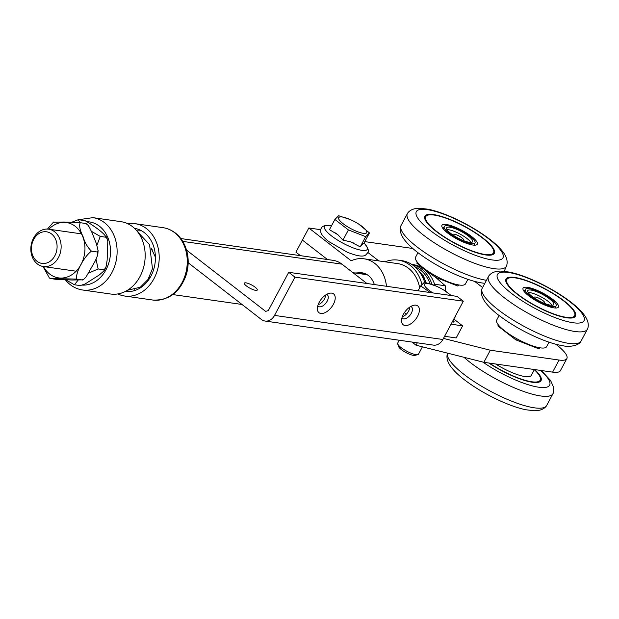 <?xml version="1.0" encoding="UTF-8"?>
<svg xmlns="http://www.w3.org/2000/svg" width="619" height="619" viewBox="0 0 619 619"><rect width="100%" height="100%" fill="white"/><g stroke="black" fill="none" stroke-linecap="round" stroke-linejoin="round"><path stroke-width="0.93" d="M552.605 372.135A35.368 8.798 28.1 0 0 560.404 370.665L566.857 358.579A35.368 8.798 -151.9 0 1 559.058 360.049L490.318 350.222L483.865 362.308L552.605 372.135L559.058 360.049M555.816 344.249L556.698 344.93A35.368 8.798 -151.9 0 1 566.857 358.579M474.696 281.405L482.456 287.417M364.808 241.611L412.819 248.482M386.473 286.288A34.184 27.321 98.1 0 0 364.049 258.804A34.184 27.321 98.1 0 0 351.994 260.413A2.36 1.888 -81.9 0 1 351.159 260.522A2.36 1.888 -81.9 0 1 350.416 260.204L308.835 227.985L302.374 240.079L327.49 259.531L302.374 240.079L295.921 252.165L300.439 255.662M454.864 317.029A7.072 1.756 28.1 0 0 455.832 316.688A7.072 1.756 28.1 0 0 455.584 315.698M443.452 338.407L490.318 350.222M539.9 347.801L538.855 348.83L515.82 339.846L497.808 325.896L498.558 325.153M458.78 284.957L457.735 285.993L435.668 277.382M428.719 272.375L416.688 263.052L417.438 262.309M483.865 362.308L416.045 345.216L417.33 342.818M411.96 342.052L416.045 345.216M452.582 321.315L453.185 321.478L452.938 320.65L453.472 321.037L453.766 322.213M452.474 321.516L453.077 321.679L453.077 320.758M453.046 320.449L453.874 322.012L452.466 321.532M454.439 321.919L453.874 322.012M444.581 336.287L456.172 337.943L462.625 325.857L453.804 319.025M462.625 325.857L451.042 324.201M374.317 284.547A20.04 16.017 -81.9 0 0 362.053 272.809A20.04 16.017 -81.9 0 0 358.757 272.762A47.152 37.682 98.1 0 1 354.733 272.956M419.674 287.835A34.184 27.321 -81.9 0 0 397.723 263.617L364.049 258.804M378.782 260.909L367.895 252.475M308.835 227.985L320.75 229.695M552.287 306.552A17.448 4.341 -151.9 0 1 534.236 298.838A17.448 4.341 -151.9 0 1 525.353 289.39A17.448 4.341 -151.9 0 1 542.786 293.785A17.448 4.341 -151.9 0 1 556.133 305.825A17.448 4.341 -151.9 0 1 552.287 306.552M550.492 305.167A14.732 3.668 28.1 0 0 553.742 304.548A14.732 3.668 28.1 0 0 542.468 294.381A14.732 3.668 28.1 0 0 527.744 290.667A14.732 3.668 28.1 0 0 535.249 298.644A14.732 3.668 28.1 0 0 550.492 305.167M544.101 303.248A6.012 1.493 28.1 0 0 544.341 303.202A6.012 1.493 28.1 0 0 540.101 298.807A6.012 1.493 28.1 0 0 534.089 297.731A6.012 1.493 28.1 0 0 534.189 297.956M552.04 305.26A14.732 3.668 28.1 0 0 541.122 296.896A14.732 3.668 28.1 0 0 528.1 292.478M537.803 348.42L538.298 347.491M515.921 339.885L516.594 338.624M498.79 326.654L499.2 325.896M474.386 240.528A17.448 4.341 -151.9 0 1 475.013 242.988A17.448 4.341 -151.9 0 1 457.573 238.594A17.448 4.341 -151.9 0 1 444.233 226.546A17.448 4.341 -151.9 0 1 458.199 229.216A17.448 4.341 -151.9 0 1 474.386 240.528M472.088 239.63A14.732 3.668 28.1 0 0 458.424 230.075A14.732 3.668 28.1 0 0 446.624 227.831A14.732 3.668 28.1 0 0 457.898 237.998A14.732 3.668 28.1 0 0 472.622 241.712A14.732 3.668 28.1 0 0 472.088 239.63M462.981 240.404A6.012 1.493 28.1 0 0 463.221 240.358A6.012 1.493 28.1 0 0 463.36 239.267A6.012 1.493 28.1 0 0 457.101 235.065A6.012 1.493 28.1 0 0 452.969 234.887A6.012 1.493 28.1 0 0 453.069 235.112M470.92 242.416A14.732 3.668 28.1 0 0 470.742 242.145A14.732 3.668 28.1 0 0 459.7 233.889A14.732 3.668 28.1 0 0 446.972 229.634M456.683 285.576L457.178 284.655M434.917 276.809L435.474 275.78M417.67 263.818L418.08 263.052M385.103 261.814A37.72 30.145 98.1 0 1 398.226 260.119A37.72 30.145 98.1 0 1 421.934 284.469M398.226 260.119L401.731 260.622A37.72 30.145 98.1 0 1 424.673 282.241M488.871 363.02A39.376 9.796 28.1 0 0 541.052 380.615A39.376 9.796 28.1 0 0 534.684 369.574M489.443 363.105A38.432 9.556 28.1 0 0 540.225 380.174A38.432 9.556 28.1 0 0 534.329 369.69M495.672 363.995A28.296 7.033 28.1 0 0 531.28 375.4L534.414 369.535M436.194 231.421A39.376 9.796 -151.9 0 1 424.889 216.224A39.376 9.796 -151.9 0 1 447.498 218.476A39.376 9.796 -151.9 0 1 483.044 238.122A39.376 9.796 -151.9 0 1 494.349 253.31A39.376 9.796 -151.9 0 1 471.74 251.059A39.376 9.796 -151.9 0 1 436.194 231.421M467.894 279.331L465.488 283.85A28.296 7.033 -151.9 0 1 449.239 282.233A28.296 7.033 -151.9 0 1 423.69 268.12A28.296 7.033 -151.9 0 1 415.573 257.195L417.98 252.684M474.27 244.366A17.68 4.395 -151.9 0 1 474.146 245.109A17.68 4.395 -151.9 0 1 474.115 245.163M442.918 228.512A17.68 4.395 -151.9 0 1 442.949 228.45A17.68 4.395 -151.9 0 1 443.49 227.931M471.546 236.473A20.04 4.983 -151.9 0 1 476.104 245.016A20.04 4.983 -151.9 0 1 447.692 233.061A20.04 4.983 -151.9 0 1 441.935 226.771A20.04 4.983 -151.9 0 1 451.336 225.734A20.04 4.983 -151.9 0 1 471.546 236.473M436.751 231.498A38.432 9.556 -151.9 0 1 425.717 216.665A38.432 9.556 -151.9 0 1 447.792 218.871A38.432 9.556 -151.9 0 1 482.487 238.036A38.432 9.556 -151.9 0 1 493.521 252.869A38.432 9.556 -151.9 0 1 471.446 250.664A38.432 9.556 -151.9 0 1 436.751 231.498M517.314 294.257A39.376 9.796 -151.9 0 1 506.009 279.068A39.376 9.796 -151.9 0 1 528.626 281.32A39.376 9.796 -151.9 0 1 564.172 300.958A39.376 9.796 -151.9 0 1 575.477 316.154A39.376 9.796 -151.9 0 1 552.86 313.903A39.376 9.796 -151.9 0 1 517.314 294.257M549.022 342.175L546.608 346.694A28.296 7.033 -151.9 0 1 530.359 345.069A28.296 7.033 -151.9 0 1 504.818 330.956A28.296 7.033 -151.9 0 1 496.693 320.038L499.1 315.528M555.398 307.21A17.68 4.395 -151.9 0 1 555.266 307.953A17.68 4.395 -151.9 0 1 555.235 308.007M524.038 291.356A17.68 4.395 -151.9 0 1 524.069 291.294A17.68 4.395 -151.9 0 1 524.61 290.775M552.666 299.317A20.04 4.983 -151.9 0 1 557.224 307.86A20.04 4.983 -151.9 0 1 528.819 295.905A20.04 4.983 -151.9 0 1 523.055 289.615A20.04 4.983 -151.9 0 1 532.456 288.57A20.04 4.983 -151.9 0 1 552.666 299.317M517.879 294.342A38.432 9.556 -151.9 0 1 506.845 279.509A38.432 9.556 -151.9 0 1 528.912 281.707A38.432 9.556 -151.9 0 1 563.607 300.88A38.432 9.556 -151.9 0 1 574.641 315.713A38.432 9.556 -151.9 0 1 552.574 313.508A38.432 9.556 -151.9 0 1 517.879 294.342M414.8 266.719A34.184 27.321 98.1 0 1 430.035 283.726M431.977 284.392A35.368 28.265 -81.9 0 0 411.859 264.491M411.782 264.437L413.322 264.661A35.368 28.265 98.1 0 1 435.033 285.583M417.895 269.838A35.368 28.265 98.1 0 1 426.027 282.574M96.03 259.315L98.142 268.963A32.668 26.106 -81.9 0 0 98.142 268.963L88.703 273.064M78.133 280.121L74.435 284.763L65.908 279.865M91.442 231.313L100.239 236.419A32.668 26.106 -81.9 0 0 100.239 236.419L96.943 245.24M78.087 219.768L78.628 219.675L78.087 219.768L80.501 222.747M71.796 222.206L78.396 219.66M74.427 284.763A32.668 26.106 -81.9 0 0 74.435 284.763L80.261 285.583L85.058 283.997L99.202 275.022L104.108 270.797L103.752 269.768L105.478 268.22L106.197 266.193L107.141 260.15L107.791 241.418L107.257 238.934L105.857 237.216L106.383 236.721L107.257 238.934M100.247 236.419L105.857 237.224C105.694 234.284 93.856 225.649 85.329 220.805L78.628 219.675M98.142 268.963L103.76 269.768M80.215 222.708A32.668 26.106 -81.9 0 0 80.207 222.701L80.215 222.708C78.992 225.803 79.944 230.415 83.047 236.528C84.702 242.439 87.511 247.314 91.48 251.159C84.099 256.413 75.448 272.608 76.578 279.068L50.402 278.527L56.012 279.331L71.897 280.005L82.188 279.873L83.735 279.308L86.149 276.855L95.249 260.939L97.5 255.608L97.864 253.906L97.09 251.956L98.088 250.494L96.363 243.6L92.022 232.651L89.353 227.212L87.751 224.929L85.824 223.505L86.838 224.024M54.039 222.159L64.33 222.028L80.207 222.701L85.824 223.505M47.462 229.069L53.559 222.012M50.402 278.527L49.388 278.008L42.997 266.472M83.735 279.308L82.667 280.02L76.57 279.076A32.668 26.106 -81.9 0 0 76.578 279.068M91.48 251.167A32.668 26.106 -81.9 0 0 91.48 251.159L97.09 251.964M134.524 228.365A31.832 25.441 98.1 0 1 154.727 265.195A31.832 25.441 98.1 0 1 125.51 291.379M127.847 223.745A36.544 29.209 98.1 0 1 135.012 223.668A36.544 29.209 98.1 0 1 158.418 265.992A36.544 29.209 98.1 0 1 124.667 296.021A36.544 29.209 98.1 0 1 117.803 293.94M64.933 279.27C69.614 285.297 75.495 288.88 82.582 290.002L110.639 294.017A36.544 29.209 -81.9 0 0 135.375 283.401A36.544 29.209 -81.9 0 0 144.072 245.72A36.544 29.209 -81.9 0 0 120.984 221.664L92.927 217.648L78.698 219.683M397.7 343.893L398.628 346.609A9.618 2.391 28.1 0 0 405.987 352.559A9.618 2.391 28.1 0 0 415.024 355.368L417.802 354.625A11.792 2.933 -151.9 0 1 407.704 351.685A11.792 2.933 -151.9 0 1 398.133 344.706A11.792 2.933 -151.9 0 1 397.7 343.893A11.792 2.933 -151.9 0 1 397.708 343.042L399.209 340.226M422.413 346.826L418.506 354.145A11.792 2.933 -151.9 0 1 417.802 354.625M450.841 295.487A15.916 3.962 28.1 0 0 444.326 290.427L451.266 295.549M430.22 292.539L420.696 285.916L424.464 282.194L436.294 286.133A15.916 3.962 28.1 0 0 425.06 286.373A15.916 3.962 28.1 0 0 432.874 292.919M444.326 290.427A15.916 3.962 28.1 0 0 436.294 286.133M418.088 290.806L420.696 285.916M358.525 223.954L369.45 232.93L365.682 236.651L348.404 229.92L334.894 219.451L338.663 215.722L350.493 219.668A15.916 3.962 28.1 0 0 342.191 216.998A15.916 3.962 28.1 0 0 343.251 223.799A15.916 3.962 28.1 0 0 363.252 233.317A15.916 3.962 28.1 0 0 358.525 223.954A15.916 3.962 28.1 0 0 350.493 219.668M362.997 243.631A17.773 4.418 -151.9 0 1 362.347 244.281L363.995 243.143L369.45 232.93M362.347 244.281L360.227 246.873L365.682 236.651M360.227 246.873L350.648 241.859L342.949 240.133L348.404 229.92M342.949 240.133L337.935 234.756L329.44 229.664L334.894 219.451M353.658 243.035A17.773 4.418 -151.9 0 1 350.648 241.859M337.935 234.756A17.773 4.418 -151.9 0 1 335.583 232.937M45.288 231.699A15.97 12.759 98.1 0 1 54.828 255.794A15.97 12.759 98.1 0 1 32.668 255.33A15.97 12.759 98.1 0 1 45.288 231.699M47.199 229.061A18.864 15.073 -81.9 0 0 30.95 246.625A18.864 15.073 -81.9 0 0 43.315 266.526A18.864 15.073 -81.9 0 0 44.769 266.642A18.864 15.073 -81.9 0 0 61.018 249.078A18.864 15.073 -81.9 0 0 48.653 229.177A18.864 15.073 -81.9 0 0 47.199 229.061M445.719 291.309L445.254 285.761L435.954 277.606L425.029 269.915M434.6 284.237L445.254 285.761M317.795 305.786A7.312 4 127.8 0 0 318.321 306.366A7.312 4 127.8 0 0 327.149 301.213A7.312 4 127.8 0 0 327.273 294.814A7.312 4 127.8 0 0 326.577 294.451M319.211 302.289A11.908 6.515 -52.2 0 1 329.37 293.29A11.908 6.515 -52.2 0 1 333.378 304.316A11.908 6.515 -52.2 0 1 323.474 313.253A11.908 6.515 -52.2 0 1 317.369 308.78A11.908 6.515 -52.2 0 1 319.211 302.289M318.166 304.618A7.312 4 127.8 0 0 325.532 295.101M401.963 317.826A7.312 4 127.8 0 0 402.497 318.406A7.312 4 127.8 0 0 411.318 313.253A7.312 4 127.8 0 0 411.449 306.854A7.312 4 127.8 0 0 410.745 306.49M403.387 314.328A11.908 6.515 -52.2 0 1 413.538 305.329A11.908 6.515 -52.2 0 1 417.554 316.355A11.908 6.515 -52.2 0 1 407.642 325.284A11.908 6.515 -52.2 0 1 401.545 320.82A11.908 6.515 -52.2 0 1 403.387 314.328M402.342 316.657A7.312 4 127.8 0 0 409.708 307.14M245.983 282.852A7.312 1.818 -151.9 0 1 253.542 286.086A7.312 1.818 -151.9 0 1 257.264 290.04A7.312 1.818 -151.9 0 1 249.96 288.206A7.312 1.818 -151.9 0 1 244.366 283.154A7.312 1.818 -151.9 0 1 245.983 282.852M185.507 249.302L265.652 311.388L268.29 310.583L288.725 272.306L294.969 277.142L274.526 315.411A11.792 9.424 98.1 0 1 265.056 321.044A11.792 9.424 98.1 0 1 261.35 319.443L187.263 262.054M265.056 321.044L433.408 345.116A11.792 9.424 -81.9 0 0 442.879 339.491L463.314 301.213L457.07 296.385L288.725 272.306M463.314 301.213L294.969 277.142M152.142 249.449A18.864 15.073 -81.9 0 0 151.686 249.89M149.233 277.42A18.864 15.073 -81.9 0 0 149.775 278.117M366.905 283.487L341.959 264.158A28.296 22.609 -81.9 0 0 333.053 260.328L180.833 238.555M406.404 314.088L404.447 312.564M350.416 260.204L351.963 260.429M358.757 272.762L365.218 273.683M447.56 353.163A56.074 13.943 28.1 0 0 463.879 374.309A56.074 13.943 28.1 0 0 513.608 401.932A56.074 13.943 28.1 0 0 546.422 405.94C544.016 409.144 540.008 410.753 534.39 410.761L525.802 409.755C518.861 408.3 511 405.646 502.218 401.801C489.312 396.075 477.574 389.382 466.997 381.722C459.352 376.166 453.766 370.858 450.23 365.806C447.119 361.117 446.229 356.9 447.568 353.155M464.01 357.302A56.074 13.943 28.1 0 0 470.208 362.455A56.074 13.943 28.1 0 0 521.716 390.759A56.074 13.943 28.1 0 0 553.247 393.15L553.626 387.355L550.562 380.468L541.292 370.518M482.774 362.03A49.079 12.202 28.1 0 0 538.708 387.215A49.079 12.202 28.1 0 0 540.565 370.417M430.422 230.593A49.079 12.202 -151.9 0 1 427.149 209.609A49.079 12.202 -151.9 0 1 488.824 238.942A49.079 12.202 -151.9 0 1 492.09 259.926A49.079 12.202 -151.9 0 1 430.422 230.593M423.504 235.15A56.074 13.943 -151.9 0 1 407.689 213.06C410.095 209.856 414.103 208.247 419.721 208.239L428.309 209.245C435.25 210.7 443.111 213.354 451.893 217.199C464.799 222.925 476.537 229.618 487.114 237.278C494.759 242.834 500.345 248.142 503.881 253.194C506.992 257.883 507.882 262.1 506.543 265.845A56.074 13.943 -151.9 0 1 493.97 268.661A56.074 13.943 -151.9 0 1 423.504 235.15M485.923 280.237A56.074 13.943 -151.9 0 1 417.175 247.004A56.074 13.943 -151.9 0 1 400.864 225.85L407.689 213.06M511.542 293.437A49.079 12.202 -151.9 0 1 508.269 272.453A49.079 12.202 -151.9 0 1 569.944 301.786A49.079 12.202 -151.9 0 1 573.217 322.762A49.079 12.202 -151.9 0 1 511.542 293.437M504.624 297.994A56.074 13.943 -151.9 0 1 488.817 275.904C491.215 272.693 495.223 271.091 500.841 271.083L509.429 272.089C516.37 273.544 524.231 276.19 533.013 280.043C545.919 285.769 557.665 292.462 568.234 300.122C575.879 305.678 581.473 310.978 585.001 316.03C588.112 320.727 589.002 324.944 587.671 328.689A56.074 13.943 -151.9 0 1 575.09 331.505A56.074 13.943 -151.9 0 1 504.624 297.994M587.671 328.689L580.839 341.479A56.074 13.943 -151.9 0 1 568.768 343.359A56.074 13.943 -151.9 0 1 498.295 309.84A56.074 13.943 -151.9 0 1 481.984 288.694L488.817 275.904M43.508 266.549A27.956 22.338 -81.9 0 0 75.061 272.275A27.956 22.338 -81.9 0 0 80.741 232.558A27.956 22.338 -81.9 0 0 48.847 229.208M135.012 223.668L163.068 227.676A36.544 29.209 98.1 0 1 164.677 227.97A36.544 29.209 98.1 0 1 186.474 270A36.544 29.209 98.1 0 1 152.723 300.029L124.667 296.021M82.582 290.002A36.544 29.209 -81.9 0 0 107.319 279.393A36.544 29.209 -81.9 0 0 116.008 241.704A36.544 29.209 -81.9 0 0 92.927 217.648M82.451 285.119A31.832 25.441 -81.9 0 0 110.414 254.37A31.832 25.441 -81.9 0 0 87.209 221.718M364.034 243.066L365.318 244.536A24.249 6.028 -151.9 0 1 361.945 250.355A24.249 6.028 -151.9 0 1 331.474 235.87A24.249 6.028 -151.9 0 1 329.61 225.471A24.249 6.028 -151.9 0 1 329.857 225.502M442.879 339.491L274.526 315.411M341.959 264.158L182.752 241.395M554.98 307.991L556.133 305.825M524.2 291.557L525.353 289.39M473.852 245.147L475.013 242.988M443.072 228.713L444.233 226.546M546.422 405.94L553.247 393.15M539.219 382.055L540.225 380.174M506.543 265.845L504.253 271.277M484.282 283.262L482.487 283.038C475.067 281.916 466.355 279.192 456.35 274.859C442.933 268.979 430.762 262.054 419.829 254.076C412.37 248.614 406.923 243.391 403.472 238.423C400.408 233.758 399.534 229.564 400.864 225.85M425.717 216.665L424.719 218.546M493.521 252.869L492.515 254.749M580.839 341.479C577.914 346.539 567.569 346.857 563.607 345.882C556.195 344.76 547.482 342.028 537.478 337.703C524.053 331.823 511.882 324.898 500.949 316.92C493.498 311.45 488.043 306.235 484.6 301.267C481.528 296.594 480.661 292.408 481.984 288.694M506.845 279.509L505.839 281.39M574.641 315.713L573.643 317.593M424.177 278.279A4.712 4.712 0 0 0 421.934 274.534M105.478 268.22L104.108 270.797M98.088 250.494L97.872 253.906M163.068 227.676L164.793 227.985C174.094 230.291 180.872 236.311 185.112 246.045C188.795 255.268 189.174 264.87 186.242 274.867C179.881 292.408 168.708 300.795 152.723 300.029M147.624 280.059L149.171 279.053M155.415 257.156L150.997 247.91M136.861 230.848L141.635 230.833M135.399 290.303L134.455 289.777M127.545 290.234L140.312 287.224L148.003 279.486L152.475 268.646L149.566 244.652L137.82 232.048M331.544 225.718L329.61 225.471C321.222 224.813 320.882 228.798 320.665 230.345C320.804 231.839 319.915 234.439 328.735 241.526L347.205 252.188C359.484 257.086 363.632 256.459 365.651 255.074C368.413 251.809 370.27 251.716 365.318 244.536M367.237 274.743L352.985 272.7M81.491 233.874L48.653 229.177M76.152 271.223L43.315 266.526M242.014 304.471L172.817 294.574"/></g></svg>
